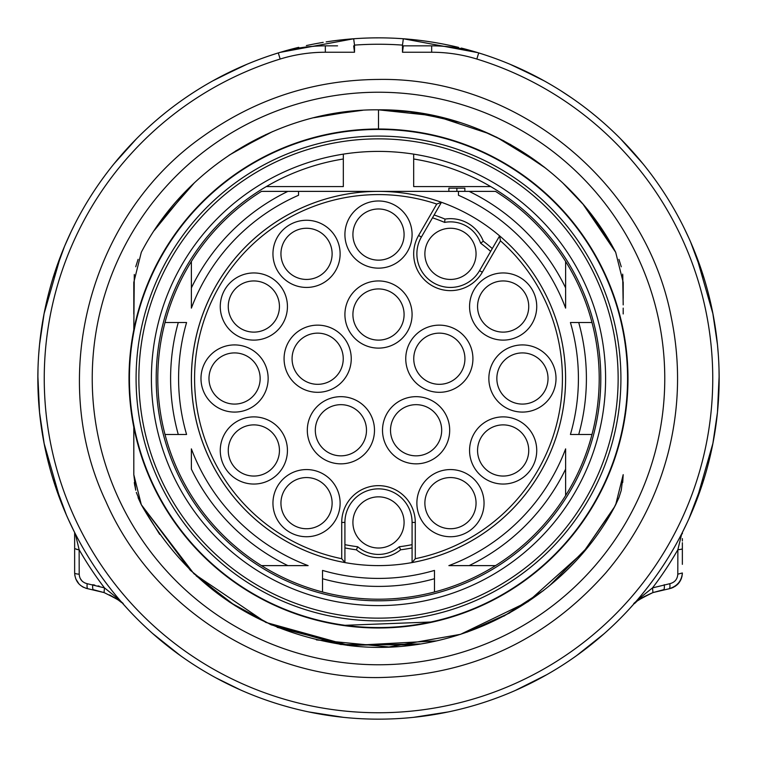 <?xml version="1.0" encoding="UTF-8"?>
<svg xmlns="http://www.w3.org/2000/svg" width="757" height="757" viewBox="0 0 757 757"><rect width="100%" height="100%" fill="white"/><g stroke="black" fill="none" stroke-linecap="round" stroke-linejoin="round"><path stroke-width="1.14" d="M664.769 378.5A286.269 286.269 0 0 1 378.5 664.769A286.269 286.269 0 0 1 92.231 378.5A286.269 286.269 0 0 1 378.5 92.231A286.269 286.269 0 0 1 664.769 378.5M622.661 274.129L623.191 304.91M622.774 275.037L623.191 303.85M583.496 204.825L615.687 252.299L623.191 282.342L623.191 298.324L622.708 274.507M623.191 308.118L623.191 313.956M618.914 497.652L615.696 504.701L623.191 474.658L622.708 482.512M436.183 640.914L349.488 645.607L265.83 622.415L193.934 573.749L141.313 504.701L138.077 497.633L141.304 504.701L133.809 474.658L133.809 442.959M135.711 490.139L134.292 482.521M133.809 458.638L133.809 454.03M190.234 570.191L229.106 601.806M271.129 624.79L340.792 644.51L413.18 644.917M460.407 634.385L528.093 601.673L584.063 551.484M611.713 511.912L615.696 504.701C566.69 599.667 457.02 658.079 350.86 645.759C257.607 633.514 187.755 586.495 141.313 504.701L159.699 534.414M133.809 458.704L133.809 449.753M133.809 443.063L133.809 427.194M133.809 314.108L133.809 282.342L141.304 252.299C186.203 165.897 281.131 108.866 378.5 109.822L378.5 129.012L407.011 130.649M135.673 321.223L133.809 329.806L134.292 274.469M623.191 427.194L619.945 441.34M581.594 523.409L579.436 526.389M517.126 585.927L516.473 586.363M433.165 621.923L342.656 625.396M189.241 541.056L187.111 538.549M142.581 459.669L134.566 430.837M627.988 378.5A249.488 249.488 0 0 1 378.5 627.988A249.488 249.488 0 0 1 129.012 378.5A249.488 249.488 0 0 1 377.194 129.012A249.488 249.488 0 0 1 627.988 378.5A249.488 249.488 0 0 1 378.5 627.988A249.488 249.488 0 0 1 129.012 378.5M435.143 135.531L435.729 135.664M459.764 142.619L462.546 143.593M488.842 154.74L513.681 168.811M557.767 204.986L576.418 226.608M592.031 249.469L592.485 250.226M605.742 275.52L616.018 302.157M164.08 250.955L164.515 250.226M294.454 143.593L295.429 143.243M368.375 129.22L378.5 129.012M135.73 266.767L138.086 259.348M539.892 163.701L496.431 137.093M453.15 120.401L407.872 111.44M355.449 110.815L313.777 117.742M265.981 134.519L229.153 155.157M188.446 188.597L154.324 230.412M618.923 259.367L621.27 266.795M615.28 251.523L583.269 204.56M539.987 163.777L496.507 137.131M453.121 120.391L436.183 116.086M582.445 203.595L562.848 183.043M504.067 140.972L479.257 129.428M413.218 112.074L387.66 109.973M591.567 214.827L614.097 249.346M582.767 203.964L562.962 183.147M503.982 140.925L479.219 129.419M545.844 168.3L510.332 144.398M459.764 122.407L415.252 112.358M323.353 115.547L362.688 110.285L323.362 115.547M272.567 131.586L235.626 150.965L272.577 131.586M194.294 182.91L160.333 221.687L194.294 182.91M544.453 167.202L510.067 144.246M459.83 122.426L415.328 112.367M489.722 133.923L435.398 115.925L378.5 109.822C475.86 108.866 570.806 165.887 615.696 252.299M605.6 378.5A227.1 227.1 0 0 0 378.5 151.4A227.1 227.1 0 0 0 151.4 378.5A227.1 227.1 0 0 0 378.5 605.6A227.1 227.1 0 0 0 605.6 378.5M343.318 154.144L343.318 158.998A222.303 222.303 0 0 0 156.197 378.5A222.303 222.303 0 0 0 489.126 571.317A222.303 222.303 0 0 0 490.687 186.582L413.682 186.582L413.682 154.144M495.532 191.379A220.703 220.703 0 0 1 565.621 261.468L565.621 287.878A207.91 207.91 0 0 0 469.122 191.379L495.532 191.379L458.468 191.379L458.468 195.278A199.914 199.914 0 0 1 565.621 308.127L565.621 261.468A220.703 220.703 0 0 1 565.621 495.532L565.621 469.122L565.621 495.532A220.703 220.703 0 0 1 261.468 565.621L287.878 565.621L261.468 565.621A220.703 220.703 0 0 1 191.379 261.468L191.379 308.127A199.914 199.914 0 0 1 298.532 195.278L298.532 191.379L261.468 191.379L287.878 191.379A207.91 207.91 0 0 0 191.379 287.878L191.379 261.468A220.703 220.703 0 0 1 261.468 191.379M156.197 378.5A222.303 222.303 0 0 0 378.5 600.803A222.303 222.303 0 0 0 600.803 378.5A222.303 222.303 0 0 0 413.682 158.998M343.318 158.998L343.318 186.582L266.313 186.582M591.983 322.529L570.418 322.529A199.914 199.914 0 0 1 570.418 434.471L591.983 434.471A220.703 220.703 0 0 1 565.621 495.532M458.468 191.379L298.532 191.379M464.864 191.379L464.864 188.181L448.873 188.181L448.873 191.379M456.868 188.181L456.868 191.379M191.379 469.122L191.379 448.873A199.914 199.914 0 0 0 308.127 565.621L287.878 565.621A207.91 207.91 0 0 1 191.379 469.122M469.122 565.621L495.532 565.621L469.122 565.621A207.91 207.91 0 0 0 565.621 469.122L565.621 448.873A199.914 199.914 0 0 1 448.873 565.621L469.122 565.621M341.719 558.704A183.913 183.913 0 0 1 200.851 330.894A183.913 183.913 0 0 1 436.742 204.049L418.612 235.455A36.781 36.781 0 0 0 432.077 285.701A36.781 36.781 0 0 0 482.323 272.236L500.453 240.83A183.913 183.913 0 0 1 415.281 558.704L412.082 562.574A187.121 187.121 0 0 0 499.62 235.881A187.121 187.121 0 0 1 344.918 562.574L344.918 522.434L341.719 522.434L341.719 558.704L344.918 562.574A187.121 187.121 0 0 1 378.5 191.379A187.121 187.121 0 0 1 441.454 202.289A187.121 187.121 0 0 0 192.146 361.638A187.121 187.121 0 0 0 344.918 562.574M436.742 204.049L441.454 202.289A187.121 187.121 0 0 1 412.082 562.574L412.082 522.434A33.582 33.582 0 0 0 411.988 519.936A33.582 33.582 0 0 1 412.082 522.434A33.582 33.582 0 0 0 378.5 488.852A33.582 33.582 0 0 0 344.918 522.434A33.582 33.582 0 0 1 378.5 488.852A33.582 33.582 0 0 1 411.988 519.936M289.742 224.763A33.582 33.582 0 0 0 277.45 270.637A33.582 33.582 0 0 0 323.324 282.938A33.582 33.582 0 0 0 335.616 237.055A33.582 33.582 0 0 0 289.742 224.763M224.763 289.742A33.582 33.582 0 0 0 237.055 335.616A33.582 33.582 0 0 0 282.938 323.324A33.582 33.582 0 0 0 270.637 277.45A33.582 33.582 0 0 0 224.763 289.742M200.984 378.5A33.582 33.582 0 0 0 234.566 412.082A33.582 33.582 0 0 0 268.148 378.5A33.582 33.582 0 0 0 234.566 344.918A33.582 33.582 0 0 0 200.984 378.5M224.763 467.258A33.582 33.582 0 0 0 270.637 479.55A33.582 33.582 0 0 0 282.938 433.676A33.582 33.582 0 0 0 237.055 421.384A33.582 33.582 0 0 0 224.763 467.258M289.742 532.237A33.582 33.582 0 0 0 335.616 519.945A33.582 33.582 0 0 0 323.324 474.062A33.582 33.582 0 0 0 277.45 486.363A33.582 33.582 0 0 0 289.742 532.237M467.258 532.237A33.582 33.582 0 0 0 479.55 486.363A33.582 33.582 0 0 0 433.676 474.062A33.582 33.582 0 0 0 421.384 519.945A33.582 33.582 0 0 0 467.258 532.237M532.237 467.258A33.582 33.582 0 0 0 519.945 421.384A33.582 33.582 0 0 0 474.062 433.676A33.582 33.582 0 0 0 486.363 479.55A33.582 33.582 0 0 0 532.237 467.258M556.017 378.5A33.582 33.582 0 0 0 522.434 344.918A33.582 33.582 0 0 0 488.852 378.5A33.582 33.582 0 0 0 522.434 412.082A33.582 33.582 0 0 0 556.017 378.5M532.237 289.742A33.582 33.582 0 0 0 486.363 277.45A33.582 33.582 0 0 0 474.062 323.324A33.582 33.582 0 0 0 519.945 335.616A33.582 33.582 0 0 0 532.237 289.742M378.5 280.942A33.582 33.582 0 0 0 344.918 314.524A33.582 33.582 0 0 0 378.5 348.116A33.582 33.582 0 0 0 412.082 314.524A33.582 33.582 0 0 0 378.5 280.942M285.72 348.352A33.582 33.582 0 0 0 307.285 390.669A33.582 33.582 0 0 0 349.602 369.113A33.582 33.582 0 0 0 328.036 326.787A33.582 33.582 0 0 0 285.72 348.352M321.157 457.427A33.582 33.582 0 0 0 368.072 449.999A33.582 33.582 0 0 0 360.635 403.084A33.582 33.582 0 0 0 313.729 410.512A33.582 33.582 0 0 0 321.157 457.427M435.843 457.427A33.582 33.582 0 0 0 443.271 410.512A33.582 33.582 0 0 0 396.365 403.084A33.582 33.582 0 0 0 388.928 449.999A33.582 33.582 0 0 0 435.843 457.427M471.28 348.352A33.582 33.582 0 0 0 428.964 326.787A33.582 33.582 0 0 0 407.398 369.113A33.582 33.582 0 0 0 449.715 390.669A33.582 33.582 0 0 0 471.28 348.352M378.5 200.984A33.582 33.582 0 0 0 344.918 234.566A33.582 33.582 0 0 0 378.5 268.148A33.582 33.582 0 0 0 412.082 234.566A33.582 33.582 0 0 0 378.5 200.984M500.453 240.83L499.62 235.881L479.55 270.637L482.323 272.236M378.5 191.379A187.121 187.121 0 0 1 441.454 202.289L421.384 237.055A33.582 33.582 0 0 0 433.676 282.938A33.582 33.582 0 0 0 479.55 270.637L490.668 251.39A169.521 169.521 0 0 0 480.629 243.186L483.307 241.209A172.719 172.719 0 0 1 492.296 248.561L499.62 235.881M437.669 276.012A25.587 25.587 0 0 0 472.623 266.644A25.587 25.587 0 0 0 463.265 231.689A25.587 25.587 0 0 0 428.311 241.057A25.587 25.587 0 0 0 437.669 276.012M432.493 217.808A169.521 169.521 0 0 1 444.624 222.397L445.002 219.095A35.182 35.182 0 0 1 483.307 241.209A172.719 172.719 0 0 1 492.296 248.561M445.002 219.095A172.719 172.719 0 0 0 434.13 214.979A172.719 172.719 0 0 1 445.002 219.095A35.182 35.182 0 0 1 483.307 241.209M412.082 544.662A169.521 169.521 0 0 1 399.289 546.743L400.614 549.8A35.182 35.182 0 0 1 356.386 549.8A172.719 172.719 0 0 1 344.918 547.926A172.719 172.719 0 0 0 356.386 549.8L357.711 546.743A169.521 169.521 0 0 1 344.918 544.662M378.5 496.847A25.587 25.587 0 0 0 352.913 522.434A25.587 25.587 0 0 0 378.5 548.021A25.587 25.587 0 0 0 404.087 522.434A25.587 25.587 0 0 0 378.5 496.847M400.614 549.8A172.719 172.719 0 0 0 412.082 547.926A172.719 172.719 0 0 1 400.614 549.8A35.182 35.182 0 0 1 356.386 549.8M319.331 276.012A25.587 25.587 0 0 0 328.689 241.057A25.587 25.587 0 0 0 293.735 231.689A25.587 25.587 0 0 0 284.377 266.644A25.587 25.587 0 0 0 319.331 276.012M276.012 319.331A25.587 25.587 0 0 0 266.644 284.377A25.587 25.587 0 0 0 231.689 293.735A25.587 25.587 0 0 0 241.057 328.689A25.587 25.587 0 0 0 276.012 319.331M260.153 378.5A25.587 25.587 0 0 0 234.566 352.913A25.587 25.587 0 0 0 208.979 378.5A25.587 25.587 0 0 0 234.566 404.087A25.587 25.587 0 0 0 260.153 378.5M276.012 437.669A25.587 25.587 0 0 0 241.057 428.311A25.587 25.587 0 0 0 231.689 463.265A25.587 25.587 0 0 0 266.644 472.623A25.587 25.587 0 0 0 276.012 437.669M319.331 480.988A25.587 25.587 0 0 0 284.377 490.356A25.587 25.587 0 0 0 293.735 525.311A25.587 25.587 0 0 0 328.689 515.943A25.587 25.587 0 0 0 319.331 480.988M437.669 480.988A25.587 25.587 0 0 0 428.311 515.943A25.587 25.587 0 0 0 463.265 525.311A25.587 25.587 0 0 0 472.623 490.356A25.587 25.587 0 0 0 437.669 480.988M480.988 437.669A25.587 25.587 0 0 0 490.356 472.623A25.587 25.587 0 0 0 525.311 463.265A25.587 25.587 0 0 0 515.943 428.311A25.587 25.587 0 0 0 480.988 437.669M496.847 378.5A25.587 25.587 0 0 0 522.434 404.087A25.587 25.587 0 0 0 548.021 378.5A25.587 25.587 0 0 0 522.434 352.913A25.587 25.587 0 0 0 496.847 378.5M480.988 319.331A25.587 25.587 0 0 0 515.943 328.689A25.587 25.587 0 0 0 525.311 293.735A25.587 25.587 0 0 0 490.356 284.377A25.587 25.587 0 0 0 480.988 319.331M378.5 340.12A25.587 25.587 0 0 0 404.087 314.524A25.587 25.587 0 0 0 378.5 288.937A25.587 25.587 0 0 0 352.913 314.524A25.587 25.587 0 0 0 378.5 340.12M341.994 366.643A25.587 25.587 0 0 0 325.567 334.395A25.587 25.587 0 0 0 293.328 350.822A25.587 25.587 0 0 0 309.755 383.07A25.587 25.587 0 0 0 341.994 366.643M355.941 409.556A25.587 25.587 0 0 0 320.202 415.215A25.587 25.587 0 0 0 325.86 450.954A25.587 25.587 0 0 0 361.6 445.296A25.587 25.587 0 0 0 355.941 409.556M401.059 409.556A25.587 25.587 0 0 0 395.4 445.296A25.587 25.587 0 0 0 431.14 450.954A25.587 25.587 0 0 0 436.798 415.215A25.587 25.587 0 0 0 401.059 409.556M415.006 366.643A25.587 25.587 0 0 0 447.245 383.07A25.587 25.587 0 0 0 463.672 350.822A25.587 25.587 0 0 0 431.433 334.395A25.587 25.587 0 0 0 415.006 366.643M378.5 260.153A25.587 25.587 0 0 0 404.087 234.566A25.587 25.587 0 0 0 378.5 208.979A25.587 25.587 0 0 0 352.913 234.566A25.587 25.587 0 0 0 378.5 260.153M578.726 322.529A207.91 207.91 0 0 1 578.726 434.471M434.471 578.726A207.91 207.91 0 0 1 322.529 578.726L322.529 570.418A199.914 199.914 0 0 0 434.471 570.418L434.471 591.983M322.529 591.983L322.529 578.726M165.017 322.529L186.582 322.529A199.914 199.914 0 0 0 186.582 434.471L165.017 434.471M178.274 434.471A207.91 207.91 0 0 1 178.274 322.529M622.793 429.162L622.065 432.531M149.498 477.506L144.209 464.249M135.73 490.205L133.809 474.658M622.708 482.531L623.191 474.658L621.27 490.224M618.914 497.661L614.069 507.71M196.11 575.784L235.446 605.922L196.101 575.774M277.223 627.354L347.529 645.38L420.088 643.933L347.539 645.38L277.232 627.354M467.022 632.171L509.802 612.905M549.658 585.606L588 546.715M136.317 492.391L141.313 504.701L159.708 534.433M134.784 485.786L134.301 482.559M621.156 490.659L618.923 497.633M141.313 504.701L190.177 570.116L141.313 504.701M229.825 602.288L271.12 624.78L229.825 602.288M460.72 634.281L388.937 646.961L316.388 639.892L388.88 646.97L460.606 634.319M503.907 616.113L543.677 590.403M582.805 552.989L613.179 509.319M503.755 616.189L543.346 590.659M583.183 552.544L614.58 506.783M353.67 45.846L354.513 52.242L354.513 45.108A334.253 334.253 0 0 1 402.487 45.108L402.487 52.242L403.33 45.846L431.66 45.846A159.926 159.926 0 0 1 478.708 52.924A340.65 340.65 0 0 1 476.096 704.871A340.65 340.65 0 0 1 37.85 378.5A340.65 340.65 0 0 1 278.292 52.924A159.926 159.926 0 0 1 325.34 45.846L337.556 45.846M354.513 45.108L353.67 38.768A340.65 340.65 0 0 1 403.33 38.758L402.487 45.108M280.052 52.394L353.67 38.768M427.487 45.846L423.4 45.846M403.33 45.846L419.397 45.846M403.33 38.758L477.648 52.602M246.886 64.307L216.739 78.709M189.023 95.41L188.096 96.035M165.48 112.679L161.232 116.133M136.487 138.768L114.175 163.626L135.711 139.562M159.528 117.553L163.559 114.222M185.342 97.908L188.02 96.092M212.821 80.857L241.729 66.512M620.513 138.768L642.825 163.626L621.298 139.562M597.472 117.553L594.406 115.017M571.658 97.908L561.003 90.868M544.179 80.857L515.271 66.512M510.114 64.307L540.261 78.709M568.034 95.448L568.904 96.035M591.643 112.774L595.768 116.133M683.42 530.383L682.871 531.48M604.171 633.675L576.522 655.685L604.171 633.675M546.762 674.686L515.252 690.488L546.762 674.686M448.305 711.921L413.587 717.333L448.305 711.921M152.412 633.306L180.469 655.676M180.478 655.676L181.008 656.054M216.01 677.894L240.366 689.882M274.687 702.941L275.557 703.225M308.705 711.921L343.423 717.333M126.845 608.089L122.738 603.499C123.06 602.998 116.975 597.793 104.485 587.886L87.178 583.694C82.229 582.417 79.57 579.247 79.201 574.184L79.135 549.686L75.34 533.855A340.65 340.65 0 0 0 122.738 603.499A340.65 340.65 0 0 1 75.34 533.855A340.65 340.65 0 0 0 117.146 596.98A340.65 340.65 0 0 1 75.34 533.855M66.408 515.025L68.111 518.857M69.663 522.245L70.723 524.497M72.312 527.79L74.64 532.474L74.64 548.607L74.64 532.474M60.702 255.838L44.029 313.928A340.65 340.65 0 0 0 37.859 375.746L39.534 412.347M44.313 444.539L39.534 412.357M66.408 515.015L52.962 478.812L61.535 503.282M71.29 231.311L75.322 223.173A340.65 340.65 0 0 0 64.563 246.271A340.65 340.65 0 0 1 75.34 223.154A340.65 340.65 0 0 0 64.563 246.271L52.962 278.188L61.667 253.377M44.124 313.455L39.534 344.643M66.408 241.985L68.102 238.162M69.663 234.774L71.063 231.793M74.858 224.091L75.227 223.372M37.859 380.601L38.001 368.451M38.692 354.541L39.534 344.653M44.237 312.84L44.587 311.099M68.111 518.848L74.129 531.48M74.858 532.909L75.227 533.628M270.751 701.654L274.668 702.941M308.686 711.921L343.413 717.333M634.262 603.499L629.446 608.855L634.262 603.499C633.921 603.017 640.006 597.812 652.515 587.886L652.96 592.57C639.816 598.986 633.372 602.837 633.628 604.124M704.01 478.926L688.889 518.857M687.337 522.245L682.237 532.72M681.764 533.657L677.865 549.686L677.799 574.184C677.439 579.247 674.78 582.417 669.822 583.694L652.515 587.886A344.861 344.861 0 0 0 677.865 549.686A6.397 1.135 180 0 0 682.36 548.617M719.141 375.737L717.466 412.347M712.687 444.539L712.413 445.901M704.038 478.812L695.465 503.301M690.592 241.975L704.038 278.188L695.342 253.396M712.753 312.83L717.466 344.643M688.889 238.152L684.224 228.264M690.592 241.985L688.898 238.162M687.29 234.661L685.719 231.349M696.449 500.765L712.952 443.167A340.65 340.65 0 0 0 719.141 380.582L718.999 368.375M718.317 354.702L717.466 344.653M712.857 443.649L717.466 412.357M471.053 50.776L462.328 48.817M452.667 47.237L442.4 46.205M75.34 223.145A340.65 340.65 0 0 1 259.973 59.141A340.65 340.65 0 0 0 75.34 223.145A340.65 340.65 0 0 1 298.75 47.322A340.65 340.65 0 0 0 278.292 52.924L280.175 59.037A153.529 153.529 0 0 1 325.34 52.242L354.513 52.242M461.306 48.069A340.65 340.65 0 0 1 478.708 52.924A340.65 340.65 0 0 0 461.306 48.069A340.65 340.65 0 0 1 478.708 52.924L476.825 59.037A334.253 334.253 0 0 1 476.825 697.963A334.253 334.253 0 0 1 59.037 476.825A334.253 334.253 0 0 1 280.175 59.037M458.524 47.388A340.65 340.65 0 0 0 326.163 41.9A340.65 340.65 0 0 1 458.524 47.388A340.65 340.65 0 0 0 326.163 41.9M323.22 42.364A340.65 340.65 0 0 0 306.367 45.581A340.65 340.65 0 0 1 323.22 42.364A340.65 340.65 0 0 0 306.367 45.581M476.096 704.871A340.65 340.65 0 0 0 629.956 608.306M639.854 596.98A340.65 340.65 0 0 0 681.66 533.846M682.36 533.732L682.36 532.474A340.65 340.65 0 0 0 683.703 529.796L684.867 527.421A340.65 340.65 0 0 0 685.057 527.033M685.851 525.396A340.65 340.65 0 0 0 686.552 523.91M688.889 518.848A340.65 340.65 0 0 0 689.58 517.315M44.029 313.928A340.65 340.65 0 0 0 37.859 375.746A340.65 340.65 0 0 1 44.029 313.928M333.6 45.846L329.513 45.846M285.957 50.776L294.672 48.817M304.333 47.237L314.6 46.205M682.36 541.018L682.36 538.624M682.36 543.583L682.36 544.453M682.36 542.684L682.36 556.518M76.646 549.431A6.397 1.135 180 0 0 79.106 549.686M74.64 533.136L74.64 535.123M74.64 535.587L74.64 538.482M74.64 541.246L74.64 544.624M79.201 573.711L79.201 574.184A6.397 1.249 -0 0 1 74.64 572.983C75.227 581.414 79.627 586.656 87.85 588.738C79.627 586.656 75.227 581.414 74.64 572.983L74.64 548.607L79.135 549.961M123.372 604.124C123.523 602.771 117.08 598.919 104.04 592.57L104.485 587.886A344.861 344.861 0 0 1 79.135 549.686M634.016 603.774C637.517 601.9 634.073 600.869 652.969 592.57L663.567 589.722A6.397 1.571 -100 0 0 664.23 584.697M682.36 564.343L682.36 548.607M85.901 588.265L104.04 592.57C116.692 598.759 123.013 602.496 122.994 603.774M104.031 592.57L93.433 589.722A6.397 1.571 -80 0 1 92.77 584.697L93.556 584.849M94.038 584.943L94.805 585.095M98.117 585.88L99.29 586.202M80.185 578.414L82.011 580.979M84.983 583.022L87.178 583.694A6.397 1.59 -80 0 0 87.85 588.738M74.64 564.343L74.64 556.518M652.969 592.57L669.973 588.567M671.099 588.265L673.37 587.366M674.856 586.543L677.969 584.007M678.376 583.562L680.855 579.767M681.234 578.897L682.104 575.869M682.303 574.393L682.36 572.983C681.773 581.414 677.373 586.656 669.15 588.738A6.397 1.59 -100 0 0 669.822 583.694M378.5 627.562A249.062 249.062 0 0 0 627.562 378.5A249.062 249.062 0 0 0 378.5 129.438A249.062 249.062 0 0 0 129.438 378.5A249.062 249.062 0 0 0 378.5 627.562M378.5 136.08A242.42 242.42 0 0 1 382.304 136.118A242.42 242.42 0 0 1 620.91 380.402A242.42 242.42 0 0 1 378.5 620.92A242.42 242.42 0 0 1 374.696 620.882A242.42 242.42 0 0 1 136.09 376.598A242.42 242.42 0 0 1 378.5 136.08M378.5 138.853A239.647 239.647 0 0 1 618.138 380.383A239.647 239.647 0 0 1 374.734 618.119A239.647 239.647 0 0 1 138.862 376.617A239.647 239.647 0 0 1 378.5 138.853M341.719 522.434A36.781 36.781 0 0 1 378.5 485.653A36.781 36.781 0 0 1 415.281 522.434L415.281 558.704M418.612 235.455L421.384 237.055M444.624 222.397A31.983 31.983 0 0 1 480.629 243.186M415.281 522.434L412.082 522.434M399.289 546.743A31.983 31.983 0 0 1 357.711 546.743M402.487 52.242L431.66 52.242A153.529 153.529 0 0 1 476.825 59.037M325.34 45.846L325.34 52.242M431.66 52.242L431.66 45.846M298.75 47.322A340.65 340.65 0 0 0 278.292 52.924M669.15 588.738C677.26 586.183 681.669 580.931 682.36 572.983L677.799 574.184M378.5 79.438C516.378 76.902 645.872 182.323 671.355 317.855C680.581 363.105 679.521 408.108 668.166 452.875C656.556 497.567 635.795 537.517 605.912 572.727C545.409 640.867 469.605 675.812 378.5 677.562C263.521 678.915 152.043 606.953 105.933 501.569C46.887 376.939 89.676 215.556 202.715 136.553C255.289 98.968 313.881 79.93 378.5 79.438M686.902 523.172L688.321 520.097M682.36 533.78L682.36 532.568M644.519 596.402L638.009 600.538M636.949 601.332L636.145 601.966M635.312 602.638L634.631 603.215M142.808 624.449L145.779 627.26M164.496 643.535L168.773 646.932M199.422 668.28L201.343 669.462M232.456 686.258L238.824 689.192M283.648 705.675L289.922 707.426M319.918 714.069L332.957 716.094M126.996 608.259L126.447 607.653M123.713 604.606L123.23 604.058M109.576 594.907L116.313 598.692M116.36 598.721L118.3 600.046M118.31 600.046L121.631 602.591M74.64 542.949L74.64 541.028M60.541 500.756L44.029 443.072M73.571 226.646L72.577 228.661M71.101 231.699L64.563 246.262M66.152 514.438L68.414 519.52M70.609 524.241L72.189 527.544M72.918 529.039L73.268 529.749M74.404 532.001L74.678 532.559M127.555 608.855L122.738 603.499M696.308 255.857L712.99 314.041M74.64 572.983L74.896 575.869M75.766 578.897L79.031 584.007M82.144 586.543L83.63 587.366"/></g></svg>

